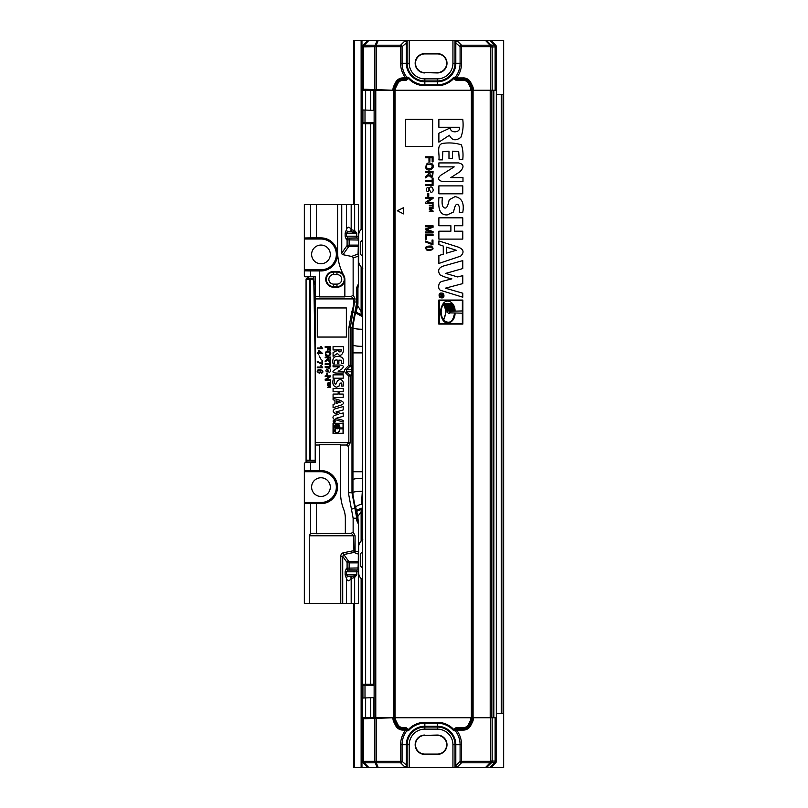 <?xml version="1.0" encoding="UTF-8"?>
<svg xmlns="http://www.w3.org/2000/svg" width="808" height="808" viewBox="0 0 808 808"><rect width="100%" height="100%" fill="white"/><g stroke="black" fill="none" stroke-linecap="round" stroke-linejoin="round"><path stroke-width="1.21" d="M405.636 119.352L432.644 119.352L432.644 146.359L405.636 146.359L405.636 119.352M432.179 157.792L432.179 161.852L433.058 161.852L433.058 156.803L425.584 156.803L425.584 157.792L428.977 157.792L428.977 161.307L429.866 161.307L429.866 157.792L432.179 157.792M425.917 168.226C428.604 172.841 436.249 167.539 432.139 163.832C427.856 161.782 425.786 163.246 425.917 168.226M430.916 168.66C426.826 169.054 425.553 167.69 427.079 164.579C432.209 163.933 433.482 165.287 430.916 168.66M430.351 176.043L429.765 172.266L432.24 172.266C432.583 175.255 431.957 176.508 430.351 176.043M425.584 172.266L428.907 172.266L428.866 173.972L425.584 176.629L425.584 177.871L428.614 175.75A2.545 2.545 0 0 0 428.987 175.154C431.613 178.79 432.967 177.497 433.058 171.276L425.584 171.276L425.584 172.266M433.058 183.992L433.058 178.063L432.179 178.063L432.179 180.527L425.584 180.527L425.584 181.517L432.179 181.517L432.179 183.992L433.058 183.992M425.584 184.507L425.584 185.426L430.997 185.426L430.997 184.507L425.584 184.507M360.297 248.167L360.297 242.228L362.378 240.148L362.378 256.187L360.297 254.116L360.297 248.167M432.007 184.507L432.007 185.426L433.058 185.426L433.058 184.507L432.007 184.507M428.068 187.537L430.957 192.334C436.381 191.89 430.209 181.447 428.674 190.728C427.2 194.102 424.745 187.668 428.068 187.537M427.826 193.435L427.826 196.253L428.755 196.253L428.755 193.435L427.826 193.435M433.058 202.323L427.19 202.323L433.058 198.394L433.058 197.374L425.584 197.374L425.584 198.324L431.462 198.324L425.584 202.252L425.584 203.273L433.058 203.273L433.058 202.323M403.556 207.666L397.324 210.777L403.556 213.898L403.556 207.666M433.058 225.786L425.584 225.786L425.584 226.745L431.947 226.745L425.584 228.906L425.584 229.795L431.846 231.967L425.584 231.967L425.584 232.926L433.058 232.926L433.058 231.593L426.664 229.401L433.058 227.28L433.058 225.786M334.946 272.064A7.393 7.393 0 0 0 326.402 277.841A7.393 7.393 0 0 0 334.946 286.608M433.058 234.482L425.584 234.482L425.584 239.158L426.462 239.158L426.462 235.471L433.058 235.471L433.058 234.482M432.967 240.026L432.078 240.026L432.078 243.683L425.584 241.067L425.584 242.016L432.967 244.864L432.967 240.026M346.369 307.969L346.369 337.057L317.281 337.057L317.281 307.969L346.369 307.969M426.826 247.147L431.795 247.187C435.966 250.238 422.523 250.308 426.826 247.147M431.411 246.046C425.574 245.915 424.149 247.359 427.149 250.379C433.108 250.45 434.532 249.005 431.411 246.046M333.078 349.965L333.078 346.612L343.208 346.612C344.996 351.601 340.562 358.813 337.562 353.369L333.078 356.298L333.078 352.51L338.057 350.177C339.289 352.551 340.542 352.48 341.814 349.965L333.078 349.965M367.569 685.386L367.569 684.285M367.569 123.715L367.569 122.614M369.175 685.325L369.175 684.285M369.175 123.715L369.175 122.675M338.865 360.126L338.865 363.297L337.37 363.297L337.37 360.126C334.956 359.57 334.027 360.802 334.573 363.812L333.078 363.812C332.3 360.408 332.967 358.055 335.088 356.762C340.431 355.752 344.935 357.257 343.208 363.671L341.713 363.671L341.491 360.257L338.865 360.126M343.299 371.337L343.299 373.023C339.118 372.993 330.088 373.841 333.815 370.387L339.572 366.781L333.078 366.781L333.078 365.105C337.158 365.186 346.733 363.893 341.996 368.862L338.158 371.337L343.299 371.337M333.078 378.205L333.078 374.851L343.208 374.851L343.208 378.205L333.078 378.205M343.208 386.123L341.713 386.123C342.602 380.76 339.239 383.285 339.138 386.002L336.623 387.173C333.451 386.537 332.27 384.103 333.078 379.871L334.573 379.871C334.199 382.739 334.603 384.194 335.785 384.255L337.593 380.659L339.966 379.406C342.834 379.962 343.915 382.194 343.208 386.123M338.168 391.759L333.078 391.759L333.078 388.406L343.208 388.406L343.208 391.759L339.663 391.759L339.663 394.072L343.208 394.072L343.208 397.435L333.078 397.435L333.078 394.072L338.168 394.072L338.168 391.759M340.451 402.172L336.34 400.849L336.34 403.384L340.451 402.172M334.946 400.384L333.078 399.748L333.078 398.213C338.047 399.93 346.42 401.263 342.319 404.656L333.078 407.767L333.078 404.414L334.946 403.828L334.946 400.384M343.208 406.555L343.208 409.939L335.946 411.989A240.986 240.986 0 0 0 341.047 413.484L343.208 412.939L343.208 416.322L335.845 418.322L343.208 420.392L343.208 422.089L334.068 419.251C332.411 417.887 332.633 416.564 334.734 415.292L338.582 414.342C332.987 413.141 331.734 411.333 334.825 408.909L343.208 406.555M334.906 420.655C332.835 421.12 332.835 421.574 334.896 422.018A0.929 0.929 0 0 0 334.906 420.655M333.361 422.18C332.835 420.554 333.391 419.988 335.037 420.503C335.552 422.17 334.997 422.725 333.361 422.18M334.098 421.342L333.522 420.887L334.886 420.887L334.098 421.342M337.704 428.765A0.535 0.535 0 0 1 337.704 428.028L336.966 428.018A0.535 0.535 0 0 0 336.976 428.765L337.704 428.765M339.693 427.614L336.027 427.26L339.693 427.614M339.936 428.796C339.108 433.038 337.36 433.997 334.714 431.684C330.735 425.483 339.693 419.817 339.936 427.998L343.046 427.917L343.046 423.503L333.26 423.503L333.26 433.28L343.046 433.28L343.046 428.866L339.936 428.796M335.239 424.766L338.522 424.766L335.239 424.766M335.269 425.17L338.845 425.17L335.269 425.17M334.956 431.684A4.777 4.777 0 0 0 335.653 430.199L334.956 425.099C333.724 427.281 333.724 429.472 334.956 431.684M335.532 425.644L339.128 425.644L335.532 425.644M335.734 426.109L339.33 426.109L335.734 426.109M335.896 426.604L339.501 426.604L335.896 426.604M335.997 427.079L339.613 427.079L335.997 427.079M339.703 427.735L336.077 427.735L335.098 431.856C337.532 433.623 339.077 432.603 339.734 428.785L337.734 428.21A0.566 0.566 0 0 1 337.845 428.048L339.703 427.735M333.048 433.492L333.048 423.291L343.249 423.291L343.249 433.492L333.048 433.492M317.281 348.036L317.281 348.753L322.705 348.753L321.352 346.612L320.715 346.612L321.513 348.036L317.281 348.036M330.583 346.612L325.18 346.612L325.18 347.329L327.634 347.329L327.634 349.864L328.27 349.864L328.27 347.329L329.947 347.329L329.947 350.258L330.583 350.258L330.583 346.612M321.624 352.874L319.19 352.874L319.19 351.046L321.624 352.874M318.574 352.874L317.281 352.874L317.281 353.591L318.574 353.591L318.574 354.369L319.19 353.591L322.685 353.591L319.19 350.349L318.574 350.349L318.574 352.874M326.26 352.227C329.967 351.753 330.886 352.743 329.028 355.177C326.079 355.459 325.159 354.47 326.26 352.227M329.916 351.692C326.826 350.207 325.331 351.258 325.422 354.864C327.361 358.196 332.886 354.359 329.916 351.692M319.079 355.853L321.17 359.59L319.079 355.853M328.2 359.318L328.2 357.782L329.987 357.782C330.24 359.934 329.785 360.843 328.624 360.499L328.2 359.318M330.583 357.065L325.18 357.065L325.18 357.782L327.583 357.782L327.553 359.005L325.18 360.924L325.18 361.822L327.371 360.297A1.838 1.838 0 0 0 327.634 359.863C329.533 362.489 330.512 361.56 330.583 357.065M322.614 360.57L321.978 360.57L321.978 363.418L317.281 361.378L317.281 362.115L322.614 364.337L322.614 360.57M329.947 363.741L325.18 363.741L325.18 364.459L329.947 364.459L329.947 366.246L330.583 366.246L330.583 361.964L329.947 361.964L329.947 363.741M317.281 367.024L317.281 367.731L322.705 367.731L321.352 365.59L320.715 365.59L321.513 367.024L317.281 367.024M330.583 366.62L329.816 367.276L330.583 366.62M329.098 366.62L325.18 366.62L325.18 367.276L329.098 367.276L329.098 366.62M326.977 368.801L329.058 372.266C332.977 371.953 328.523 364.408 327.412 371.104C325.533 371.609 325.392 370.842 326.977 368.801M318.382 370.508C319.998 370.327 320.493 370.933 319.877 372.316C317.877 372.71 317.382 372.104 318.382 370.508M321.311 372.559L321.362 373.266C326.381 371.508 317.433 366.953 317.19 371.549C319.655 374.033 320.614 373.589 320.069 370.246C321.958 370.448 322.564 371.125 321.877 372.286A1.202 1.202 0 0 1 321.311 372.559M327.472 373.064L326.806 373.064L326.806 375.104L327.472 375.104L327.472 373.064M330.583 375.912L325.18 375.912L325.18 376.599L329.422 376.599L325.18 379.437L325.18 380.174L330.583 380.174L330.583 379.487L326.341 379.487L330.583 376.649L330.583 375.912M330.139 382.588L327.583 383.093L330.139 383.093L330.583 384.073L330.583 381.618L330.139 382.588M330.583 384.406L327.583 384.406L330.139 384.871L327.583 385.679L330.098 386.901L327.583 387.355L330.583 387.355L330.583 386.638L328.179 385.901L330.583 385.143L330.583 384.406M362.802 90.264L362.802 89.183L393.688 90.264L362.519 90.264L362.519 46.662A2.081 2.081 -157.5 0 1 363.125 45.197L367.923 40.4L361.954 40.4L361.954 94.425L362.519 94.425M496.324 94.425L503.657 94.425L503.657 40.4L490.921 40.4L495.718 45.197A2.081 2.081 -22.5 0 1 496.324 46.662L496.324 90.264L495.122 90.264L495.122 46.985A2.081 1.454 -90.2 0 0 494.516 45.288L489.82 40.4L490.921 40.4M490.921 767.6L489.82 767.6L494.516 762.792A2.081 1.858 -2 0 0 495.748 761.096L496.324 761.338A2.081 2.081 22.5 0 1 495.718 762.803L490.921 767.6L503.657 767.6L503.657 713.575L496.324 713.575M362.519 713.575L361.954 713.575L361.954 767.6L367.923 767.6L363.125 762.803A2.081 2.081 157.5 0 1 362.519 761.338L363.751 761.338A2.081 1.454 90 0 0 364.186 762.803L368.923 767.6L367.923 767.6M362.792 539.724L361.125 541.047A8.726 8.726 0 0 1 362.519 539.895M362.519 579.76A8.726 8.726 0 0 1 361.954 579.346L362.792 579.932M361.125 510.474L361.125 541.047A8.726 8.726 0 0 0 358.631 547.157L358.631 572.498A8.726 8.726 0 0 0 361.125 578.609L361.954 579.356L361.954 713.575L361.954 579.356M362.792 228.068L361.125 229.391A8.726 8.726 0 0 0 358.631 235.502L358.631 260.843A8.726 8.726 0 0 0 361.125 266.953L362.792 268.276M361.954 228.644L361.954 94.425L361.954 228.644A8.726 8.726 0 0 1 362.519 228.24M362.519 268.104A8.726 8.726 0 0 1 361.954 267.69L361.954 313.827L361.954 267.701M361.954 767.6L353.651 767.6L353.651 603.465L353.651 767.6M361.954 40.4L353.651 40.4L353.651 204.535L353.651 40.4M503.657 94.425L503.657 713.575M361.954 510.08L361.954 540.3L361.954 510.08M365.63 684.285L365.63 123.715L362.519 123.715L362.519 684.285L374.124 684.285M365.63 123.715L374.124 123.715M362.802 717.736L362.802 718.817L393.688 717.736L362.519 717.736L362.519 685.558L365.004 685.477L365.004 697.95L362.923 698.021M496.324 761.338L496.324 717.736L393.688 717.736L392.961 718.342L393.839 717.736M496.324 717.736L496.324 90.264M374.124 122.846L362.519 122.442L362.519 90.264M306.07 460.449L306.07 462.176M360.297 559.833L360.297 553.884L362.378 551.813L362.378 567.852L360.297 565.772L360.297 559.833M336.966 286.608A7.272 7.272 0 0 0 344.238 279.336A7.272 7.272 0 0 0 336.966 272.064L333.633 272.064A7.272 7.272 0 0 0 326.361 279.336A7.272 7.272 0 0 0 333.633 286.608L336.966 286.608L336.966 284.113A4.777 4.777 0 0 0 341.744 279.336A4.777 4.777 0 0 0 336.966 274.558L333.633 274.558A4.777 4.777 0 0 0 328.856 279.336A4.777 4.777 0 0 0 333.633 284.113L336.966 284.113M362.519 321.685L362.307 329.24A9.353 1.475 0.2 0 1 352.955 327.775C353.066 322.432 354.035 317.382 355.874 312.625L357.752 305.626A29.088 29.088 0 0 0 357.944 302.232L357.944 287.951L356.762 287.365L358.358 283.992L358.277 246.602A1.747 1.505 1.7 0 1 358.358 246.622M362.519 471.731L362.297 491.224C362.368 492.224 361.348 502.132 362.075 504.253L362.519 506.404M357.944 287.951L358.358 285.769L357.389 287.82L357.378 302.232L352.601 327.775L351.985 327.775L356.762 302.232L356.762 287.365M362.519 509.899L357.883 516.352L355.833 507.717C354.005 503.182 352.874 497.274 352.945 492.698L352.955 327.775L352.601 366.034L351.985 366.034A2.081 1.404 111.3 0 1 351.561 367.064L349.884 366.408A2.081 1.404 -68.7 0 0 350.298 365.378L348.844 365.378L348.844 327.775L351.803 311.706A27.603 27.603 0 0 0 353.621 301.849L353.621 298.909L351.339 296.486L353.136 294.991L355.076 298.909L315.211 298.909L315.211 361.408L313.756 278.326L313.454 276.78L313.767 279.154L310.484 279.214L310.484 278.376L313.756 278.326L306.878 278.447L310.484 278.376A0.828 0.596 -91 0 0 309.908 279.214L306.303 279.275A0.828 0.596 -91 0 1 306.878 278.447A0.828 0.828 0 0 0 306.07 279.275L306.07 462.59L306.07 279.275A0.828 0.828 0 0 1 306.878 278.447M352.631 368.68L352.601 366.034A2.081 1.212 179.3 0 1 351.561 367.064L351.601 369.721A2.081 1.212 179.3 0 0 352.631 368.68L352.601 375.488A2.081 1.212 -179.3 0 0 351.561 374.447L351.601 369.721L346.571 369.721L345.541 368.68A7.201 4.151 180 0 0 345.541 372.831L346.571 371.791L349.884 375.104A2.081 1.404 68.7 0 1 350.298 376.144L350.298 442.602L348.359 446.521L348.359 492.698L353.136 518.231L353.136 531.856L351.339 533.341L345.339 533.341L345.339 518.231A24.927 24.927 0 0 0 343.652 509.252A45.814 45.814 0 0 1 340.552 492.698L340.552 444.632L319.362 444.632L319.362 470.589L320.968 470.589A16.524 16.524 0 0 1 337.491 487.113A16.524 16.524 0 0 1 320.968 503.636L316.453 503.636L316.453 533.735L345.339 533.341M345.541 368.68L348.844 365.378L349.884 366.408L346.571 369.721L346.571 371.791L351.601 371.791A2.081 1.212 0.7 0 1 352.631 372.831M351.985 375.488A2.081 1.404 -111.3 0 0 351.561 374.447L348.844 376.144L352.601 375.488L352.601 492.698L357.378 520.2L358.358 522.231L357.944 518.231L356.762 518.231L351.985 492.698L351.985 375.488M358.358 561.378L358.358 524.008L356.762 520.635L357.944 520.049M355.076 298.909L350.298 327.775L348.844 327.775M355.369 312.868L351.803 311.706M357.883 516.352A29.088 29.088 180 0 1 357.944 518.231M362.519 509.141A6.232 0.869 -13.8 0 0 357.005 511.373M362.519 314.11L357.752 305.626M356.783 510.535A6.262 0.949 164.5 0 1 362.519 507.969M362.519 315.07A8.312 1.131 19.2 0 1 356.207 311.716M351.46 509.252L355.833 507.717A6.565 2.242 170.2 0 1 362.075 504.253M362.519 316.292L355.914 312.494M362.297 491.224A9.353 1.475 -0.2 0 0 352.945 492.698L348.359 492.698M362.519 316.655L354.833 312.514M362.519 346.349L362.247 471.731L352.894 471.731M348.359 446.521L346.561 445.026L348.844 442.602L348.844 376.144L345.541 372.831M346.561 445.026L340.552 445.026M353.136 531.856L355.076 535.775L355.076 550.692A2.081 1.404 110.6 0 1 353.975 552.46L353.621 535.775L351.339 533.341M358.358 553.914A1.747 1.505 178.3 0 1 358.055 553.995L353.975 552.46L343.834 554.52L343.481 552.753L353.621 550.692L358.358 551.935M348.43 561.025L349.399 561.398A1.747 0.566 -90 0 0 349.137 562.873L347.097 562.509A1.747 1.475 144.8 0 1 348.43 561.025L343.834 554.52L342.713 556.308L340.764 556.308A4.525 3.828 -125.2 0 1 343.481 552.753M358.358 561.58L357.964 569.711A1.747 1.737 11.3 0 1 358.358 569.761L358.358 603.465L304.343 603.465L304.343 503.536L310.575 503.636L310.575 533.341L316.453 533.341M342.713 603.465L342.713 556.308L347.097 562.509L347.097 568.175L349.137 568.105A1.747 0.566 -90.9 0 0 349.682 569.852L348.006 570.074L346.511 571.812L346.511 574.852L356.833 574.852L354.651 577.427A1.747 0.758 56.3 0 0 353.591 576.134L356.833 574.852L356.833 571.812L345.147 571.812L345.147 574.852L346.39 578.326A1.747 1.636 102.8 0 1 348.006 576.589L346.511 574.852L345.147 574.852M358.368 571.801L356.833 571.812L356.591 570.074L348.006 570.074A1.747 1.636 -102.8 0 1 346.39 568.337L347.097 568.175A1.747 1.636 -102.8 0 0 348.713 569.913M346.39 568.337L345.147 571.812M348.006 576.589L350.935 576.589A1.747 0.869 -93.7 0 1 351.823 578.326L351.177 578.366C349.157 581.609 347.561 581.588 346.4 578.326A1.747 1.636 102.8 0 1 348.016 576.589L353.591 576.134M351.177 603.465L351.177 578.366A1.747 0.869 86.3 0 0 350.288 576.629M355.076 535.775L309.262 535.775L309.262 603.465M304.343 238.188L320.968 238.188A16.221 16.221 0 0 1 337.178 254.409A16.221 16.221 0 0 1 320.968 270.63L304.343 270.63L304.343 237.976L310.575 237.875L310.575 204.535L316.453 204.535L316.453 237.885L320.968 237.885A16.524 16.524 0 0 1 337.491 254.409A16.524 16.524 0 0 1 320.968 270.933L319.362 270.933L319.362 296.879L344.854 296.879L344.854 279.336A7.898 7.898 0 0 0 343.865 275.508A49.924 49.924 0 0 1 337.582 251.268L337.582 204.535L341.744 204.535L341.744 253.066L347.097 245.491L349.137 245.127A1.747 0.566 -90 0 0 349.399 246.602L348.43 246.975A1.747 1.475 35.2 0 1 347.097 245.491L347.097 239.814L346.39 239.663A1.747 1.636 102.6 0 1 348.006 237.926L346.511 236.189L358.368 236.199L358.358 204.535L341.744 204.535M344.854 296.486L351.339 296.486M348.43 246.975L342.976 254.692L351.591 256.439A3.07 2.081 -20.6 0 1 353.136 258.035L353.136 294.991M342.976 254.692A2.06 1.747 -54.8 0 1 341.744 253.066M343.865 275.508A7.898 7.898 0 0 0 336.966 271.438L333.633 271.438A7.898 7.898 0 0 0 325.745 279.336A7.898 7.898 0 0 0 333.633 287.234L336.966 287.234A7.898 7.898 0 0 0 344.854 279.336M316.453 204.535L337.582 204.535M319.362 270.933L310.575 270.933L310.575 276.78L305.171 276.78L304.343 275.952L304.343 270.832L310.575 270.933M349.137 239.885L347.097 239.814A1.747 1.636 -77.4 0 1 348.713 238.077L349.682 238.148A1.747 0.566 -89.1 0 0 349.137 239.885L349.137 245.127L358.358 245.127L358.358 240.037L349.137 239.885M346.39 239.663L345.147 236.189L346.511 236.189L346.511 233.148L348.016 231.411A1.747 1.636 77.4 0 1 346.39 229.674C347.591 226.371 349.187 226.351 351.177 229.634L354.651 230.573L356.833 233.148L350.288 231.371A1.747 0.869 93.6 0 0 351.177 229.634L351.177 204.535M345.147 236.189L345.147 233.148L346.4 229.674A1.747 1.636 77.4 0 0 348.016 231.411L350.924 231.411A1.747 0.869 -86.4 0 0 351.823 229.674M354.651 204.535L354.651 230.573A1.747 0.758 -56.3 0 1 353.591 231.866M350.288 231.371L348.016 231.411M309.262 535.775L310.575 533.341M358.358 569.761L358.358 569.216M358.358 524.008L358.358 522.231M304.343 470.68L310.575 470.579L310.575 462.59L305.171 462.59L304.343 463.418L304.343 503.536M310.575 462.59L315.211 462.59L315.211 361.408M350.298 442.602L315.211 442.602L315.211 445.026L319.362 445.026M310.575 276.78L315.211 276.78L315.211 298.909M304.343 237.976L304.343 204.535L310.575 204.535M320.968 263.751A9.353 9.353 0 0 0 330.31 254.409A9.353 9.353 0 0 0 320.968 245.056A9.353 9.353 0 0 0 311.615 254.409A9.353 9.353 0 0 0 320.968 263.751M349.399 561.398L358.277 561.398L358.358 553.662M358.358 570.024A1.747 1.737 -168.7 0 0 357.914 569.963L349.682 569.852M358.358 238.784L358.358 238.229A1.747 1.737 168.5 0 1 357.964 238.279L358.358 240.037M358.358 245.127L358.358 246.42M358.358 285.769L358.358 283.992M358.358 238.229L358.358 236.199M349.682 238.148L357.914 238.037A1.747 1.737 -11.5 0 0 358.358 237.976M320.968 496.455A9.353 9.353 0 0 0 330.31 487.113A9.353 9.353 0 0 0 320.968 477.76A9.353 9.353 0 0 0 311.615 487.113A9.353 9.353 0 0 0 320.968 496.455M313.615 470.822A17.867 17.867 0 0 1 313.908 470.69L320.968 470.822A16.291 16.291 0 0 1 337.249 487.113A16.291 16.291 0 0 1 320.968 503.394L313.908 503.525A17.867 17.867 0 0 1 313.615 503.394M313.908 470.69L320.968 470.69A16.413 16.413 0 0 1 337.38 487.113A16.413 16.413 0 0 1 320.968 503.525L313.908 503.525M313.615 238.118A17.867 17.867 0 0 1 313.908 237.986L320.968 238.118A16.291 16.291 0 0 1 337.249 254.409A16.291 16.291 0 0 1 320.968 270.69L313.908 270.821A17.867 17.867 0 0 1 313.615 270.69M313.908 237.986L320.968 237.986A16.413 16.413 0 0 1 337.38 254.409A16.413 16.413 0 0 1 320.968 270.821L313.908 270.821M333.633 271.438A7.898 7.898 0 0 1 336.714 272.064M336.714 286.608A7.898 7.898 0 0 1 333.633 287.234M316.453 503.636L310.575 503.636M310.575 470.579L319.362 470.579M315.211 296.486L319.362 296.486M310.575 237.875L316.453 237.875M374.124 685.154L365.004 685.477M374.124 697.627L365.004 697.95M473.357 717.736L473.357 718.342A8.201 8.201 0 0 1 472.498 722.009L470.721 725.564A8.201 8.201 0 0 1 463.378 730.099L456.621 730.099L456.126 727.604L453.732 729.483A22.422 22.422 0 0 0 437.32 722.322L424.846 722.322A22.422 22.422 0 0 0 408.323 729.604L405.949 729.18M456.52 730.048L455.328 730.765A1.242 0.838 -110.4 0 1 455.156 729.604L455.086 729.654M456.217 729.18L455.146 729.604L456.227 728.503L463.378 728.493A6.595 6.595 0 0 0 469.286 724.837L471.054 721.291A6.595 6.595 0 0 0 471.751 718.342L470.872 718.342A5.717 5.717 0 0 1 470.266 720.898L468.499 724.443A5.717 5.717 0 0 1 463.378 727.604L456.126 727.604M407.151 767.6L407.151 744.744A17.695 17.695 0 0 1 424.846 727.048L437.32 727.048A17.695 17.695 0 0 1 455.015 744.744L455.015 767.6L452.935 767.6L452.935 744.744A15.615 15.615 0 0 0 437.32 729.129L424.846 729.129A15.615 15.615 0 0 0 409.232 744.744L409.232 767.6L404.899 767.6L404.889 767.014A2.081 1.192 -45.5 0 0 406.353 765.55L406.353 744.744A18.503 18.503 0 0 1 424.846 726.251L437.32 726.251A18.503 18.503 0 0 1 455.813 744.744L455.813 765.55L460.095 761.338L460.095 744.744A22.786 22.786 0 0 0 455.318 730.775L455.146 729.604M455.318 730.775L455.076 729.654M455.136 730.836L454.884 729.644L453.096 730.079A21.543 21.543 0 0 0 437.32 723.2L437.32 722.322M454.843 730.846L453.096 730.079M456.621 730.099A24.24 24.24 0 0 1 461.55 744.744L455.197 744.744A17.877 17.877 0 0 0 437.32 726.867L437.32 723.2L424.846 723.2A21.543 21.543 0 0 0 408.959 730.19L406.04 727.604L402.94 727.604A5.717 5.717 0 0 1 397.829 724.443L396.051 720.898A5.717 5.717 0 0 1 395.445 718.342L395.445 717.736M408.959 730.19L407.889 730.856L407.838 729.927M407.889 730.856L407.02 730.836L407.081 729.654M407.02 730.836L407.01 729.594L406.828 730.765L405.636 730.048L405.939 729.2L402.94 729.21A7.322 7.322 0 0 1 396.385 725.17L394.617 721.615A7.322 7.322 0 0 1 393.839 718.342L394.567 718.342A6.595 6.595 0 0 0 395.264 721.291L397.031 724.837A6.595 6.595 0 0 0 402.94 728.493L405.959 728.493L407.03 729.584M405.636 730.048L402.94 730.099L402.94 727.604M407.081 729.644L407.596 729.644M405.939 729.2L406.04 727.604M455.076 729.452L454.389 728.836M489.82 767.6L455.156 767.6L455.197 744.744L452.935 744.744M485.396 767.6L490.072 762.803L461.55 762.803L457.267 767.014A2.081 1.464 -179 0 1 455.197 765.55L455.813 765.55A2.081 1.192 45.5 0 0 457.267 767.014L457.257 767.6M461.55 744.744L461.55 762.803A2.081 1.192 45.5 0 1 460.095 761.338L490.072 761.338L490.911 763.025A2.081 1.212 44.3 0 1 490.072 762.803L490.729 761.005L495.748 761.096A2.081 2.081 112.5 0 1 495.142 762.57L490.234 767.6M495.748 717.736L495.748 761.015A2.081 1.858 178 0 1 494.516 762.712L494.516 762.792A2.081 1.212 44.3 0 0 495.142 762.57L495.718 762.803M377.215 767.6L375.245 762.803A2.081 1.414 -22.3 0 0 376.276 762.803L378.245 767.6L368.923 767.6M368.488 767.6L363.741 762.803A2.081 1.192 -45.7 0 1 363.751 761.338L376.276 761.338L376.276 762.803L400.606 762.803L404.889 767.014A2.081 1.464 -1 0 0 406.969 765.55L407.01 767.6M363.57 718.787L363.57 761.156A2.081 1.192 134.3 0 0 363.56 762.631L363.741 762.803A2.081 0.606 -44.7 0 0 364.186 762.803L375.245 762.803A2.081 1.454 90 0 1 374.821 761.338L374.821 718.393M376.276 718.342L376.276 761.338L402.071 761.338L406.969 765.55L406.969 744.744L409.232 744.744M492.183 717.736L492.183 761.005A2.081 1.454 90.2 0 1 491.567 762.702L486.456 767.6M490.729 717.736L490.729 761.005L491.567 762.702L494.516 762.712A2.081 1.454 90.2 0 0 495.122 761.015L495.122 717.736M424.846 735.391L437.32 735.391A9.353 9.353 0 0 1 446.662 744.744A9.353 9.353 0 0 1 437.32 754.096L424.846 754.096A9.353 9.353 0 0 1 415.504 744.744A9.353 9.353 0 0 1 424.846 735.391L437.32 735.058A9.686 9.686 0 0 1 446.996 744.744A9.686 9.686 0 0 1 437.32 754.43L424.846 754.43A9.686 9.686 0 0 1 415.161 744.744A9.686 9.686 0 0 1 424.846 735.058M409.232 767.6L452.935 767.6M404.899 767.6L378.245 767.6M362.519 717.736L362.519 761.338M313.888 280.891L313.827 279.507M313.827 279.477L314.363 312.898M315.211 462.59L315.211 461.136L310.484 461.055L310.484 460.227L315.211 460.308M308.767 276.78L307.131 278.437M310.504 460.237L309.908 460.227A0.828 0.596 -89 0 0 310.484 461.055L306.878 460.994A0.828 0.596 -89 0 1 306.303 460.156L309.908 460.227L309.908 279.214L310.504 279.194M315.211 461.136L306.878 460.994A0.828 0.828 0 0 1 306.07 460.156L306.07 279.275M306.07 321.109L306.07 324.422L306.07 321.109M306.07 415.009L306.07 403.02M306.06 386.032L306.07 365.085M306.07 364.125L306.07 345.652M306.07 337.956L306.06 337.007M306.07 334.451L306.07 324.422M306.07 401.839L306.07 395.657M306.07 386.052L306.07 396.698M306.07 354.803L306.07 354.045M313.979 284.588L314.958 283.709L314.958 281.79M362.923 109.979L374.124 110.373M392.961 89.658L393.839 90.264L392.961 89.658A8.201 8.201 0 0 1 393.829 85.991L395.597 82.436A8.201 8.201 0 0 1 402.94 77.901L407.889 77.144L408.959 77.81A21.543 21.543 0 0 0 424.846 84.8L437.32 84.8A21.543 21.543 0 0 0 453.096 77.922L454.843 77.154L456.52 77.952L456.126 80.396L453.732 78.517A22.422 22.422 0 0 1 437.32 85.678L424.846 85.678A22.422 22.422 0 0 1 408.323 78.396L407.596 78.356M456.52 77.952L463.378 77.901L463.378 78.79L456.217 78.79M456.217 78.82L455.146 78.396L455.318 77.225L455.086 78.346L455.136 77.164M454.843 77.154L455.076 78.548L453.096 77.922M408.959 77.81L406.04 80.396L402.94 80.396A5.717 5.717 0 0 0 397.829 83.557L396.051 87.102A5.717 5.717 0 0 0 395.445 89.658L395.445 90.264L394.567 89.658A6.595 6.595 0 0 1 395.264 86.709L397.031 83.163A6.595 6.595 0 0 1 402.94 79.507L405.939 79.507L407.01 78.396L405.949 78.82M407.889 77.144L407.838 78.073M407.02 77.164L407.02 78.396L406.848 77.225A1.242 0.838 69.6 0 1 407.01 78.396M405.636 77.952L405.939 78.8L402.94 78.79A7.322 7.322 0 0 0 396.385 82.83L394.617 86.385A7.322 7.322 0 0 0 393.839 89.658L395.445 89.658M405.939 78.8L406.04 80.396M455.156 78.406L456.227 79.497L463.378 79.507A6.595 6.595 0 0 1 469.286 83.163L471.054 86.709A6.595 6.595 0 0 1 471.751 89.658L470.872 89.658A5.717 5.717 0 0 0 470.266 87.102L468.499 83.557A5.717 5.717 0 0 0 463.378 80.396L456.126 80.396M455.076 78.548L454.389 79.164M367.923 40.4L407.01 40.4L406.969 63.256A17.877 17.877 0 0 0 424.846 81.133L437.32 81.133A17.877 17.877 0 0 0 455.197 63.256L455.156 40.4L489.82 40.4M457.257 40.4L457.267 40.986A2.081 1.192 134.5 0 0 455.813 42.45L455.813 63.256A18.503 18.503 0 0 1 437.32 81.749L424.846 81.749A18.503 18.503 0 0 1 406.353 63.256L406.353 42.45A2.081 1.192 -134.5 0 0 404.889 40.986L404.899 40.4M486.456 40.4L490.911 44.975L490.072 46.662L460.095 46.662L455.197 42.45A2.081 1.464 179 0 1 457.267 40.986L461.55 45.197L490.072 45.197L485.396 40.4M496.324 46.662L495.748 46.904A2.081 1.858 -178 0 0 494.516 45.208A2.081 1.212 135.7 0 1 495.142 45.43A2.081 2.081 67.5 0 1 495.748 46.904L490.729 46.995L490.072 45.197A2.081 1.212 135.7 0 1 490.911 44.975L494.516 45.288A2.081 1.858 -178 0 1 495.748 46.985L495.748 90.264M368.923 40.4L364.186 45.197A2.081 1.454 90 0 0 363.751 46.662A2.081 1.192 -134.3 0 1 363.741 45.197L368.488 40.4M378.245 40.4L376.276 45.197A2.081 1.414 -157.7 0 0 375.245 45.197L364.186 45.197A2.081 0.606 -135.3 0 0 363.741 45.197L363.56 45.369A2.081 1.192 -134.3 0 0 363.57 46.844L362.954 46.844A2.081 2.081 -67.5 0 1 363.56 45.369L363.125 45.197M405.535 77.901A24.24 24.24 0 0 1 400.606 63.256L400.606 45.197L404.889 40.986A2.081 1.464 1 0 1 406.969 42.45L402.071 46.662L374.821 46.662A2.081 1.454 -90 0 1 375.245 45.197L377.215 40.4M455.015 40.4L455.015 63.256A17.695 17.695 0 0 1 437.32 80.952L424.846 80.952A17.695 17.695 0 0 1 407.151 63.256L407.151 40.4L455.156 40.4M424.846 72.609L437.32 72.609A9.353 9.353 0 0 0 446.662 63.256A9.353 9.353 0 0 0 437.32 53.904L424.846 53.904A9.353 9.353 0 0 0 415.504 63.256A9.353 9.353 0 0 0 424.846 72.609L437.32 72.942A9.686 9.686 0 0 0 446.996 63.256A9.686 9.686 0 0 0 437.32 53.57L424.846 53.57A9.686 9.686 0 0 0 415.161 63.256A9.686 9.686 0 0 0 424.846 72.942M463.378 77.901A8.201 8.201 0 0 1 470.721 82.436L472.498 85.991A8.201 8.201 0 0 1 473.357 89.658L471.751 89.658L471.751 90.264L495.122 90.264M471.751 90.264L395.445 90.264M393.839 90.264L394.567 90.264M438.875 127.25L438.875 119.342L462.762 119.342C463.58 126.099 462.923 132.118 460.812 137.39C455.702 141.158 451.914 140.451 449.44 135.259L438.875 142.157L438.875 133.239L450.622 127.735C449.299 133.239 460.712 133.269 459.459 127.25L438.875 127.25M452.51 151.187L452.51 158.661L448.985 158.661L448.985 151.187L442.834 151.682L442.4 159.883L438.875 159.883C439.936 154.207 435.734 143.965 443.632 143.268C450.258 142.531 456.187 143.067 461.419 144.874C462.903 149.207 463.358 154.096 462.762 159.54L459.247 159.54L458.702 151.5L452.51 151.187M462.984 177.619L462.984 181.578L442.622 181.578C438.017 180.366 437.36 178.295 440.633 175.376L454.187 166.872L438.875 166.872L438.875 162.923L458.54 162.923C463.984 164.165 464.438 167.115 459.893 171.771L450.844 177.619L462.984 177.619M438.875 193.799L438.875 185.891L462.762 185.891L462.762 193.799L438.875 193.799M432.623 205.293L429.321 205.293L429.321 205.838L432.623 205.838L433.058 207.212L433.058 203.919L432.623 205.293M462.762 212.443L459.247 212.443C459.893 207.707 459.237 204.98 457.257 204.262C454.46 204.222 454.035 212.019 453.167 212.161L447.238 214.918C438.34 215.362 438.411 205.767 438.875 197.718L442.4 197.718C441.532 204.474 442.491 207.919 445.259 208.05C448.147 208.02 448.824 199.435 449.531 199.576L455.106 196.617C461.873 197.92 464.418 203.202 462.762 212.443M433.058 208.595L433.058 207.757L429.321 207.757L429.321 208.292L432.502 208.292L429.321 209.494L432.452 211.191L429.321 211.191L429.321 211.726L433.058 211.726L433.058 210.979L429.866 209.767L433.058 208.595M450.884 225.735L438.875 225.735L438.875 217.827L462.762 217.827L462.762 225.735L454.409 225.735L454.409 231.189L462.762 231.189L462.762 239.107L438.875 239.107L438.875 231.189L450.884 231.189L450.884 225.735M456.247 250.268L446.571 247.147L446.571 253.136L456.247 250.268M443.279 246.056L438.875 244.561L438.875 240.946L458.186 247.066C463.661 249.319 464.489 252.328 460.661 256.116L438.875 263.459L438.875 255.55L443.279 254.187L443.279 246.056M443.016 266.155L462.762 260.61L462.762 268.569L445.652 273.407L457.661 276.932L462.762 275.649L462.762 283.608L445.39 288.183L462.762 293.203L462.762 297.203L441.208 290.526C437.32 289.85 437.835 281.649 442.794 281.194L451.864 278.861C447.137 277.901 443.208 276.568 440.057 274.871C437.502 270.852 438.491 267.943 443.016 266.155M443.178 293.839C438.3 290.466 438.34 300.455 443.178 297.041A2.182 2.182 0 0 0 443.178 293.839M439.552 297.435C438.31 293.587 439.633 292.264 443.501 293.466C444.723 297.394 443.4 298.718 439.552 297.435M442.703 294.88L441.734 294.88L441.794 295.991L442.622 296.051L442.703 294.88M441.299 295.435L439.936 294.385L443.148 294.385C443.329 296.314 442.804 297.011 441.592 296.496A0.97 0.97 0 0 1 441.34 295.88L439.936 296.809L441.299 295.435M449.783 311.191A1.262 1.262 0 0 0 449.783 312.938A1.172 1.172 0 0 1 448.056 312.949A1.273 1.273 0 0 1 448.056 311.171A1.161 1.161 0 0 1 449.783 311.191M446.036 312.07A18.503 18.503 0 0 0 445.966 310.504L454.5 310.504L454.561 311.141L450.117 311.252A1.323 1.323 0 0 0 449.864 311.625L450.117 312.868L454.561 312.989C453.015 321.978 449.379 324.392 443.642 320.231L446.036 312.07M454.47 310.242L445.935 310.242L445.834 309.393L454.359 309.393L454.47 310.242M454.278 308.969L445.753 308.969L445.622 308.262L454.126 308.262L454.278 308.969M454.015 307.838L445.521 307.838L445.349 307.222L453.823 307.222L454.015 307.838M453.631 306.686L445.158 306.686L444.925 306.101L453.379 306.101L453.631 306.686M453.136 305.576L444.451 305.141L453.136 305.576M452.47 304.464L443.935 304.303L452.47 304.464M444.945 316.332L443.319 319.806C440.421 314.605 440.421 309.434 443.319 304.303C445.531 307.676 446.066 311.686 444.945 316.332M451.712 303.515L443.976 303.515L451.712 303.515M442.734 319.806C446.713 326.735 455.348 321.544 455.045 312.999L462.368 313.181L462.368 323.584L439.32 323.584L439.32 300.536L462.368 300.536L462.368 310.949L455.045 311.131C455.359 302.596 446.693 297.374 442.734 304.323C439.895 309.504 439.895 314.666 442.734 319.806M438.815 300.051L438.815 324.089L462.853 324.089L462.853 300.051L438.815 300.051M370.468 685.285L370.468 684.285M370.468 123.715L370.468 122.715M501.233 94.425L501.233 713.575M501.829 94.425L501.829 713.575M503.414 94.425L503.414 713.575M354.48 40.4L354.48 204.535M354.48 603.465L354.48 767.6M361.125 266.953L361.125 313.312M361.125 40.4L361.125 229.391M361.125 578.609L361.125 767.6M362.792 684.285L362.792 685.548M362.792 122.452L362.792 123.715M471.953 717.736L471.953 90.264M471.367 717.736L471.367 90.264M472.508 717.736L472.508 90.264M473.094 717.736L473.094 90.264M490.204 717.736L490.204 90.264M493.829 717.736L493.829 90.264M373.74 684.285L373.74 123.715M375.781 717.736L375.781 90.264M393.334 717.736L393.334 90.264M393.93 717.736L393.93 90.264M394.476 717.736L394.476 90.264M395.061 717.736L395.061 90.264M365.63 110.08L365.63 90.264M365.63 717.736L365.63 697.92M370.741 110.252L370.741 90.264M370.741 717.736L370.741 697.748M373.74 110.363L373.74 90.264M373.74 717.736L373.74 697.637M370.741 684.285L370.741 123.715M336.966 272.064L336.966 274.558M333.633 272.064L333.633 274.558M333.633 286.608L333.633 284.113M362.307 329.24L362.257 346.349A9.353 1.475 0.2 0 1 352.914 344.875M362.519 352.884L352.894 352.884M362.519 478.275L362.257 478.275A9.353 1.475 -0.2 0 0 352.914 479.75M356.762 302.232L357.944 302.232M357.378 302.152L353.621 301.849M351.985 366.034L351.985 327.775L350.298 327.775L350.298 365.378L351.985 366.034M356.762 520.635L356.762 518.231L353.136 518.231M340.764 603.465L340.764 556.308M358.358 562.873L349.137 562.873L349.137 568.105L358.358 567.963M346.39 578.326L346.4 603.465M354.651 603.465L354.651 577.427L351.823 578.326M356.591 570.074L357.914 569.963M345.147 233.148L356.833 233.148L356.591 237.926L348.713 238.077M357.914 238.037L356.591 237.926M346.4 204.535L346.4 229.674M351.591 256.439L358.055 254.005L358.277 246.602L349.399 246.602M320.968 270.69L320.968 269.791A15.392 15.392 0 0 0 336.35 254.409A15.392 15.392 0 0 0 320.968 239.017L304.343 239.017M304.343 269.791L320.968 269.791M320.968 238.118L320.968 239.017M358.358 256.065L353.136 258.035M304.343 470.892L320.968 470.892A16.221 16.221 0 0 1 337.178 487.113A16.221 16.221 0 0 1 320.968 503.334L320.968 502.495A15.392 15.392 0 0 0 336.35 487.113A15.392 15.392 0 0 0 320.968 471.721L304.343 471.721M320.968 503.394L304.343 503.334M304.343 502.495L320.968 502.495M320.968 470.822L320.968 471.721M362.923 697.577L362.923 685.548M472.498 722.009L471.71 721.615L469.933 725.17A7.322 7.322 0 0 1 463.378 729.21L456.217 729.21M473.357 718.342L472.478 718.342A7.322 7.322 0 0 1 471.71 721.615L470.266 720.898M470.721 725.564L468.499 724.443M463.378 730.099L463.378 727.604M437.32 729.129L437.32 726.867L424.846 726.867L424.846 722.322M402.94 730.099A8.201 8.201 0 0 1 395.597 725.564L397.829 724.443M395.597 725.564L393.829 722.009L396.051 720.898M393.829 722.009A8.201 8.201 0 0 1 392.961 718.342M394.567 717.736L395.445 718.342M471.751 717.736L471.751 718.342L472.478 717.736M406.848 730.775A22.786 22.786 0 0 0 402.071 744.744L402.071 761.338A2.081 1.192 134.5 0 1 400.606 762.803L400.606 744.744L406.969 744.744A17.877 17.877 0 0 1 424.846 726.867L424.846 729.129M362.954 718.807L362.954 761.156A2.081 2.081 67.5 0 0 363.56 762.631L363.125 762.803M400.606 744.744A24.24 24.24 0 0 1 405.535 730.099M470.872 717.736L470.872 718.342M310.484 279.214L310.484 460.227M306.878 460.994L306.878 462.59M362.923 122.452L362.923 110.423M365.004 110.05L365.004 122.523M472.498 85.991L471.71 86.385L469.933 82.83A7.322 7.322 0 0 0 463.378 78.79L463.378 80.396M472.478 90.264L472.478 89.658A7.322 7.322 0 0 0 471.71 86.385L470.266 87.102M470.721 82.436L468.499 83.557M409.232 40.4L409.232 63.256A15.615 15.615 0 0 0 424.846 78.871L437.32 78.871L437.32 85.678M424.846 78.871L424.846 85.678M402.94 77.901L402.94 80.396M395.597 82.436L397.829 83.557M393.829 85.991L396.051 87.102M376.276 89.658L376.276 45.197L400.606 45.197A2.081 1.192 -134.5 0 1 402.071 46.662L402.071 63.256L409.232 63.256M455.318 77.225A22.786 22.786 0 0 0 460.095 63.256L460.095 46.662A2.081 1.192 -45.5 0 1 461.55 45.197L461.55 63.256L452.935 63.256L452.935 40.4M490.234 40.4L495.142 45.43L495.718 45.197M362.954 89.193L362.519 46.662M374.821 89.607L374.821 46.662L363.57 46.844L363.57 89.213M490.729 90.264L490.729 46.995L491.567 45.299A2.081 1.454 -90.2 0 1 492.183 46.995L492.183 90.264M400.606 63.256L402.071 63.256A22.786 22.786 0 0 0 406.848 77.225M461.55 63.256A24.24 24.24 0 0 1 456.621 77.901M437.32 78.871A15.615 15.615 0 0 0 452.935 63.256M473.357 89.658L473.357 90.264M470.872 90.264L470.872 89.658M491.86 717.736L491.86 90.264M374.124 717.736L374.124 90.264M315.211 282.78L314.958 283.719M315.211 282.76L313.231 280.78"/></g></svg>
